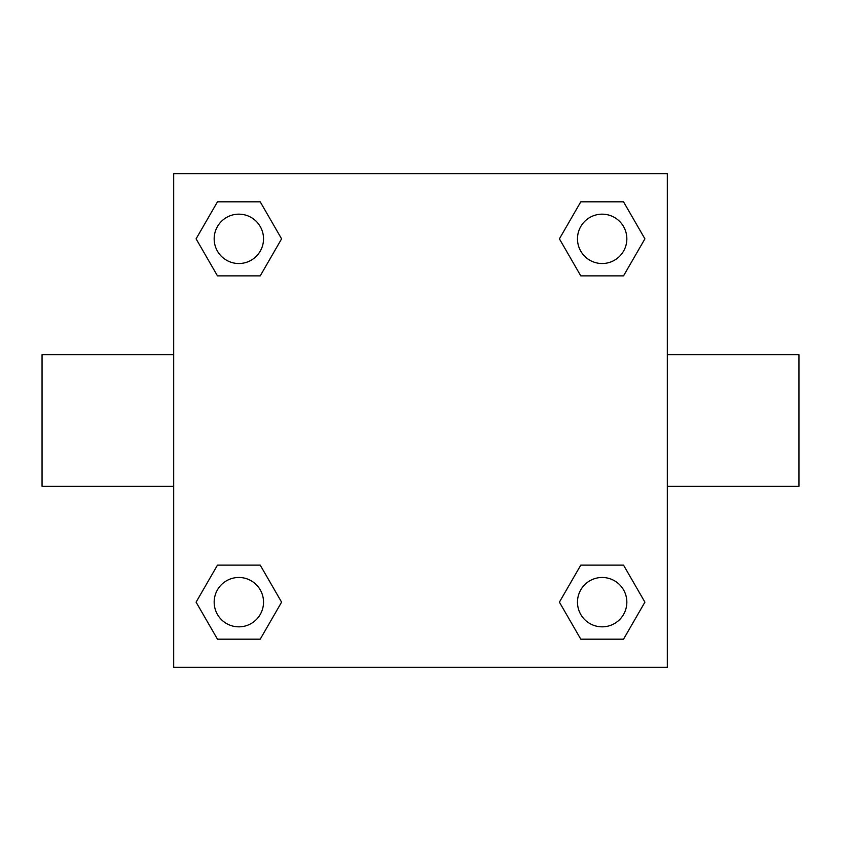 <?xml version="1.0" encoding="UTF-8"?>
<svg xmlns="http://www.w3.org/2000/svg" width="841" height="841" viewBox="0 0 841 841"><rect width="100%" height="100%" fill="white"/><g stroke="black" fill="none" stroke-linecap="round" stroke-linejoin="round"><path stroke-width="1.26" d="M260.216 275.869L217.472 275.869L196.09 238.844L217.472 201.819L260.216 201.819L281.598 238.844L260.216 275.869L217.472 275.869L241.199 275.869M241.199 565.131L260.216 565.131L281.598 602.156L260.216 639.181L217.472 639.181L196.09 602.156L217.472 565.131L260.216 565.131M599.801 275.869L580.784 275.869L559.402 238.844L580.784 201.819L623.528 201.819L644.91 238.844L623.528 275.869L580.784 275.869M580.784 565.131L623.528 565.131L644.91 602.156L623.528 639.181L580.784 639.181L559.402 602.156L580.784 565.131L623.528 565.131L599.801 565.131M667.312 486.319L798.95 486.319L798.95 354.681L667.312 354.681M173.688 354.681L42.05 354.681L42.05 486.319L173.688 486.319M173.688 173.688L667.312 173.688L667.312 667.312L173.688 667.312L173.688 173.688M623.528 639.181L580.784 639.181L623.528 639.181M626.839 602.156A24.683 24.683 0 0 0 589.814 580.784A24.683 24.683 0 0 0 589.814 623.528A24.683 24.683 0 0 0 626.839 602.156M260.216 639.181L217.472 639.181L260.216 639.181M263.527 602.156A24.683 24.683 0 0 0 226.502 580.784A24.683 24.683 0 0 0 226.502 623.528A24.683 24.683 0 0 0 263.527 602.156M580.784 201.819L623.528 201.819L580.784 201.819M626.839 238.844A24.683 24.683 0 0 0 589.814 217.472A24.683 24.683 0 0 0 589.814 260.216A24.683 24.683 0 0 0 626.839 238.844M217.472 201.819L260.216 201.819L217.472 201.819M263.527 238.844A24.683 24.683 0 0 0 226.502 217.472A24.683 24.683 0 0 0 226.502 260.216A24.683 24.683 0 0 0 263.527 238.844"/></g></svg>
